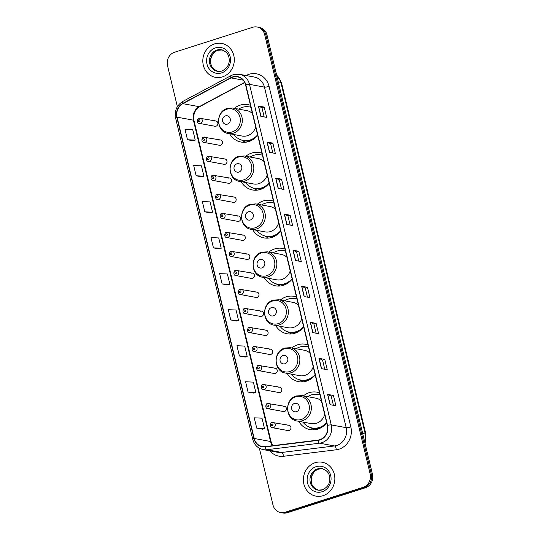 <?xml version="1.0" encoding="UTF-8"?>
<svg xmlns="http://www.w3.org/2000/svg" width="540" height="540" viewBox="0 0 540 540"><rect width="100%" height="100%" fill="white"/><g stroke="black" fill="none" stroke-linecap="round" stroke-linejoin="round"><path stroke-width="0.81" d="M319.498 392.863A19.028 17.327 -79.6 0 0 316.987 392.182A19.028 17.327 -79.6 0 0 309.163 392.695A19.028 17.327 -79.6 0 0 303.372 395.874M298.688 421.295A19.028 17.327 -79.6 0 0 310.082 429.604A19.028 17.327 -79.6 0 0 317.905 429.091A19.028 17.327 -79.6 0 0 326.687 422.813M307.989 344.939A19.028 17.327 -79.6 0 0 305.478 344.257A19.028 17.327 -79.6 0 0 297.662 344.77A19.028 17.327 -79.6 0 0 291.87 347.949M287.179 373.37A19.028 17.327 -79.6 0 0 298.579 381.679A19.028 17.327 -79.6 0 0 306.396 381.166A19.028 17.327 -79.6 0 0 315.178 374.888M296.487 297.014A19.028 17.327 -79.6 0 0 293.976 296.332A19.028 17.327 -79.6 0 0 286.153 296.851A19.028 17.327 -79.6 0 0 280.361 300.031M275.67 325.445A19.028 17.327 -79.6 0 0 287.071 333.754A19.028 17.327 -79.6 0 0 294.894 333.241A19.028 17.327 -79.6 0 0 303.676 326.963M284.978 249.089A19.028 17.327 -79.6 0 0 282.467 248.407A19.028 17.327 -79.6 0 0 274.651 248.927A19.028 17.327 -79.6 0 0 268.853 252.106M264.168 277.519A19.028 17.327 -79.6 0 0 275.569 285.829A19.028 17.327 -79.6 0 0 283.385 285.316A19.028 17.327 -79.6 0 0 292.167 279.038M273.469 201.163A19.028 17.327 -79.6 0 0 270.965 200.482A19.028 17.327 -79.6 0 0 263.142 201.001A19.028 17.327 -79.6 0 0 257.351 204.181M252.659 229.595A19.028 17.327 -79.6 0 0 264.06 237.904A19.028 17.327 -79.6 0 0 271.877 237.391A19.028 17.327 -79.6 0 0 280.665 231.113M261.968 153.239A19.028 17.327 -79.6 0 0 259.457 152.557A19.028 17.327 -79.6 0 0 251.64 153.077A19.028 17.327 -79.6 0 0 245.842 156.256M241.157 181.669A19.028 17.327 -79.6 0 0 252.558 189.979A19.028 17.327 -79.6 0 0 260.375 189.466A19.028 17.327 -79.6 0 0 269.156 183.188M250.459 105.314A19.028 17.327 -79.6 0 0 247.948 104.632A19.028 17.327 -79.6 0 0 240.131 105.152A19.028 17.327 -79.6 0 0 234.34 108.331M229.649 133.744A19.028 17.327 -79.6 0 0 241.049 142.054A19.028 17.327 -79.6 0 0 248.866 141.541A19.028 17.327 -79.6 0 0 257.654 135.263M203.782 137.18A2.693 2.45 100.4 0 1 206.861 139.59A2.693 2.45 100.4 0 1 203.911 142.398L219.517 145.28A2.693 2.45 -79.6 0 0 222.46 142.466A2.693 2.45 -79.6 0 0 219.382 140.056M208.346 156.195A2.693 2.45 100.4 0 1 211.424 158.612A2.693 2.45 100.4 0 1 208.474 161.419L224.08 164.295A2.693 2.45 -79.6 0 0 227.029 161.487A2.693 2.45 -79.6 0 0 223.952 159.077M212.915 175.216A2.693 2.45 100.4 0 1 215.987 177.626A2.693 2.45 100.4 0 1 213.044 180.441L228.65 183.316A2.693 2.45 -79.6 0 0 231.593 180.509A2.693 2.45 -79.6 0 0 228.515 178.092M217.478 194.238A2.693 2.45 100.4 0 1 220.556 196.648A2.693 2.45 100.4 0 1 217.607 199.456L233.213 202.338A2.693 2.45 -79.6 0 0 236.162 199.523A2.693 2.45 -79.6 0 0 233.084 197.113M222.041 213.253A2.693 2.45 100.4 0 1 225.119 215.669A2.693 2.45 100.4 0 1 222.176 218.477L237.782 221.353A2.693 2.45 -79.6 0 0 240.725 218.545A2.693 2.45 -79.6 0 0 237.647 216.135M226.611 232.274A2.693 2.45 100.4 0 1 229.689 234.684A2.693 2.45 100.4 0 1 226.739 237.499L242.345 240.374A2.693 2.45 -79.6 0 0 245.295 237.566A2.693 2.45 -79.6 0 0 242.217 235.15M231.174 251.289A2.693 2.45 100.4 0 1 234.252 253.706A2.693 2.45 100.4 0 1 231.309 256.514L246.908 259.389A2.693 2.45 -79.6 0 0 249.858 256.581A2.693 2.45 -79.6 0 0 246.78 254.171M235.744 270.31A2.693 2.45 100.4 0 1 238.822 272.72A2.693 2.45 100.4 0 1 235.872 275.535L251.478 278.411A2.693 2.45 -79.6 0 0 254.428 275.603A2.693 2.45 -79.6 0 0 251.35 273.186M240.307 289.332A2.693 2.45 100.4 0 1 243.385 291.742A2.693 2.45 100.4 0 1 240.435 294.55L256.041 297.432A2.693 2.45 -79.6 0 0 258.991 294.617A2.693 2.45 -79.6 0 0 255.913 292.207M244.876 308.347A2.693 2.45 100.4 0 1 247.954 310.763A2.693 2.45 100.4 0 1 245.005 313.571L260.611 316.447A2.693 2.45 -79.6 0 0 263.554 313.639A2.693 2.45 -79.6 0 0 260.483 311.229M249.44 327.368A2.693 2.45 100.4 0 1 252.518 329.778A2.693 2.45 100.4 0 1 249.568 332.593L265.174 335.468A2.693 2.45 -79.6 0 0 268.124 332.66A2.693 2.45 -79.6 0 0 265.046 330.244M254.009 346.383A2.693 2.45 100.4 0 1 257.081 348.8A2.693 2.45 100.4 0 1 254.138 351.608L269.744 354.49A2.693 2.45 -79.6 0 0 272.687 351.675A2.693 2.45 -79.6 0 0 269.609 349.265M258.572 365.405A2.693 2.45 100.4 0 1 261.65 367.821A2.693 2.45 100.4 0 1 258.701 370.629L274.307 373.505A2.693 2.45 -79.6 0 0 277.256 370.697A2.693 2.45 -79.6 0 0 274.178 368.28M263.135 384.426A2.693 2.45 100.4 0 1 266.213 386.836A2.693 2.45 100.4 0 1 263.27 389.644L278.876 392.526A2.693 2.45 -79.6 0 0 281.819 389.711A2.693 2.45 -79.6 0 0 278.741 387.302M267.705 403.441A2.693 2.45 100.4 0 1 270.783 405.857A2.693 2.45 100.4 0 1 267.833 408.665L283.439 411.541A2.693 2.45 -79.6 0 0 286.389 408.733A2.693 2.45 -79.6 0 0 283.311 406.323M272.268 422.462A2.693 2.45 100.4 0 1 275.346 424.872A2.693 2.45 100.4 0 1 272.403 427.687L288.002 430.562A2.693 2.45 -79.6 0 0 290.952 427.754A2.693 2.45 -79.6 0 0 287.874 425.338M199.213 118.159A2.693 2.45 100.4 0 1 202.291 120.575A2.693 2.45 100.4 0 1 199.341 123.383L214.947 126.259A2.693 2.45 -79.6 0 0 217.897 123.451A2.693 2.45 -79.6 0 0 214.819 121.034M259.369 448.247L273.004 505.022A10.773 9.808 -79.6 0 0 280.577 512.568L282.906 513A10.773 9.808 -79.6 0 0 287.334 512.71L365.438 487.748A10.773 9.808 -79.6 0 0 372.492 474.404L266.996 34.979A10.773 9.808 -79.6 0 0 259.423 27.432L258.262 27.216A10.773 9.808 -79.6 0 1 265.829 34.763A10.773 9.808 -79.6 0 0 258.262 27.216L257.094 27A10.773 9.808 -79.6 0 0 252.666 27.29L174.562 52.252A10.773 9.808 -79.6 0 0 167.508 65.597L177.363 106.67M280.577 512.568A10.773 9.808 -79.6 0 0 284.999 512.278L363.11 487.316A10.773 9.808 -79.6 0 0 370.163 473.971L371.324 474.188L265.829 34.763L371.324 474.188A10.773 9.808 -79.6 0 1 364.277 487.532A10.773 9.808 -79.6 0 0 371.324 474.188L372.492 474.404M284.999 512.278L286.166 512.494L364.277 487.532L286.166 512.494A10.773 9.808 -79.6 0 1 281.738 512.784A10.773 9.808 -79.6 0 0 286.166 512.494L287.334 512.71M214.603 43.895A17.233 15.694 -79.6 0 0 202.817 61.412A17.233 15.694 -79.6 0 0 215.433 77.315A17.233 15.694 -79.6 0 0 222.514 76.849A17.233 15.694 -79.6 0 0 234.299 59.333A17.233 15.694 -79.6 0 0 221.684 43.423A17.233 15.694 -79.6 0 0 214.603 43.895A17.233 15.694 -79.6 0 0 202.817 61.412A17.233 15.694 -79.6 0 0 215.433 77.315A17.233 15.694 -79.6 0 0 222.514 76.849A17.233 15.694 -79.6 0 0 234.299 59.333A17.233 15.694 -79.6 0 0 221.684 43.423A17.233 15.694 -79.6 0 0 214.603 43.895M315.151 462.719A17.233 15.694 -79.6 0 0 303.372 480.236A17.233 15.694 -79.6 0 0 315.981 496.145A17.233 15.694 -79.6 0 0 323.069 495.68A17.233 15.694 -79.6 0 0 334.847 478.163A17.233 15.694 -79.6 0 0 322.232 462.254A17.233 15.694 -79.6 0 0 315.151 462.719A17.233 15.694 -79.6 0 0 303.372 480.236A17.233 15.694 -79.6 0 0 315.981 496.145A17.233 15.694 -79.6 0 0 323.069 495.68A17.233 15.694 -79.6 0 0 334.847 478.163A17.233 15.694 -79.6 0 0 322.232 462.254A17.233 15.694 -79.6 0 0 315.151 462.719M232.767 77.173A11.489 10.463 100.4 0 1 237.485 76.862A11.489 10.463 100.4 0 1 245.565 84.915L327.321 425.466A11.489 10.463 100.4 0 1 317.993 440.1L265.201 446.607A11.489 10.463 100.4 0 1 262.285 446.519A11.489 10.463 100.4 0 1 254.205 438.473L177.066 117.167A11.489 10.463 100.4 0 1 182.864 103.66L231.039 77.902A11.489 10.463 100.4 0 1 232.767 77.173M232.7 76.896A11.772 10.726 -79.6 0 0 230.931 77.645L182.756 103.403A11.772 10.726 -79.6 0 0 176.816 117.248L253.955 438.554A11.772 10.726 -79.6 0 0 265.221 446.89L318.019 440.384A11.772 10.726 -79.6 0 0 327.578 425.385L245.815 84.834A11.772 10.726 -79.6 0 0 232.7 76.896M330.068 404.683L335.907 405.756L333.43 395.456L327.598 394.382L330.068 404.683M333.41 405.297L331.216 396.151L327.76 394.43A2.869 0.52 166.5 0 0 327.598 394.382M331.216 396.164L333.43 395.456M321.415 368.631L327.254 369.711L324.776 359.411L318.944 358.337L321.415 368.631M324.756 369.245L322.562 360.106L319.106 358.385A2.869 0.52 166.5 0 0 318.944 358.337M322.562 360.119L324.776 359.411M312.761 332.586L318.6 333.659L316.123 323.365L310.291 322.286L312.761 332.586M316.103 333.2L313.909 324.054L310.453 322.34A2.869 0.52 166.5 0 0 310.291 322.286M313.909 324.074L316.123 323.365M304.108 296.541L309.94 297.614L307.469 287.314L301.637 286.24L304.108 296.541M307.449 297.155L305.249 288.009L301.799 286.288A2.869 0.52 166.5 0 0 301.637 286.24M305.255 288.023L307.469 287.314M260.84 116.309L266.672 117.383L264.202 107.082L258.37 106.009L260.84 116.309M264.175 116.924L261.981 107.777L258.532 106.056A2.869 0.52 166.5 0 0 258.37 106.009M261.988 107.791L264.202 107.082M269.494 152.354L275.326 153.428L272.855 143.127L267.023 142.054L269.494 152.354M272.828 152.969L270.635 143.822L267.185 142.101A2.869 0.52 166.5 0 0 267.023 142.054M270.641 143.836L272.855 143.127M278.147 188.399L283.979 189.472L281.509 179.179L275.677 178.099L278.147 188.399M281.488 189.013L279.288 179.867L275.839 178.153A2.869 0.52 166.5 0 0 275.677 178.099M279.295 179.888L281.509 179.179M286.801 224.444L292.633 225.524L290.162 215.224L284.33 214.15L286.801 224.444M290.142 225.065L287.942 215.919L284.492 214.198A2.869 0.52 166.5 0 0 284.33 214.15M287.948 215.933L290.162 215.224M295.454 260.496L301.286 261.569L298.816 251.269L292.984 250.196L295.454 260.496M298.796 261.11L296.595 251.964L293.146 250.243A2.869 0.52 166.5 0 0 292.984 250.196M296.602 251.978L298.816 251.269M370.163 473.971L264.661 34.547A10.773 9.808 -79.6 0 0 257.094 27M239.416 356.029L247.172 356.373L244.694 346.073L236.945 345.728L239.416 356.029L245.248 357.075M248.069 392.074L255.825 392.418L253.355 382.118L245.599 381.773L248.069 392.074L253.901 393.12M256.729 428.119L264.478 428.463L262.008 418.163L254.252 417.818L256.729 428.119L262.555 429.165M213.455 247.887L221.211 248.231L218.734 237.931L210.985 237.587L213.455 247.887L219.281 248.933M204.802 211.842L212.551 212.186L210.08 201.886L202.331 201.542L204.802 211.842L210.627 212.888M196.148 175.79L203.897 176.141L201.427 165.841L193.678 165.497L196.148 175.79L201.974 176.837M193.327 140.819L187.495 139.745L195.244 140.09L192.773 129.796L185.024 129.445L187.495 139.745M230.762 319.977L238.518 320.328L236.041 310.028L228.292 309.683L230.762 319.977L236.594 321.023M222.109 283.932L229.865 284.276L227.387 273.983L219.638 273.632L222.109 283.932L227.934 284.978M229.865 284.276L227.887 284.999M221.211 248.231L219.233 248.954M212.551 212.186L210.58 212.902M203.897 176.141L201.926 176.857M195.244 140.09L193.273 140.812M238.518 320.328L236.54 321.044M247.172 356.373L245.194 357.089M255.825 392.418L253.847 393.14M264.478 428.463L262.501 429.185M227.407 124.126A4.306 3.922 -79.6 0 0 230.229 118.793A4.306 3.922 -79.6 0 0 225.43 115.891A4.306 3.922 -79.6 0 0 222.608 121.223A4.306 3.922 -79.6 0 0 227.407 124.126M228.177 133.475A12.926 11.772 -79.6 0 0 233.489 133.124A12.926 11.772 -79.6 0 0 242.325 119.988A12.926 11.772 -79.6 0 0 232.862 108.054L227.286 108.419C215.237 111.497 215.919 131.963 228.177 133.475L242.156 136.053A12.926 11.772 -79.6 0 0 247.469 135.702A12.926 11.772 -79.6 0 0 255.683 127.069M252.43 113.508A12.926 11.772 -79.6 0 0 246.841 110.633L232.862 108.054M233.941 134.541A17.051 15.532 -79.6 0 0 243.155 140.434A17.051 15.532 -79.6 0 0 250.162 139.975A17.051 15.532 -79.6 0 0 257.573 134.933M250.938 107.285A17.051 15.532 -79.6 0 0 249.345 106.9A17.051 15.532 -79.6 0 0 242.339 107.359A17.051 15.532 -79.6 0 0 238.633 109.121M243.155 140.434L243.743 140.542A17.051 15.532 -79.6 0 0 250.749 140.083A17.051 15.532 -79.6 0 0 255.778 137.363M250.918 107.224A17.051 15.532 -79.6 0 0 249.925 107.008L249.345 106.9M245.619 142.229A18.671 17.003 100.4 0 1 243.371 141.115L241.589 140.056M238.91 172.051A4.306 3.922 -79.6 0 0 241.731 166.718A4.306 3.922 -79.6 0 0 236.932 163.816A4.306 3.922 -79.6 0 0 234.11 169.148A4.306 3.922 -79.6 0 0 238.91 172.051M239.679 181.4A12.926 11.772 -79.6 0 0 244.991 181.049A12.926 11.772 -79.6 0 0 253.834 167.913A12.926 11.772 -79.6 0 0 244.37 155.979L238.788 156.344C226.746 159.422 227.428 179.888 239.679 181.4L253.665 183.978A12.926 11.772 -79.6 0 0 258.971 183.627A12.926 11.772 -79.6 0 0 267.192 174.994M263.932 161.433A12.926 11.772 -79.6 0 0 258.35 158.558L244.37 155.979M245.45 182.466A17.051 15.532 -79.6 0 0 254.664 188.359A17.051 15.532 -79.6 0 0 261.671 187.9A17.051 15.532 -79.6 0 0 269.075 182.857M262.44 155.21A17.051 15.532 -79.6 0 0 260.847 154.825A17.051 15.532 -79.6 0 0 253.841 155.284A17.051 15.532 -79.6 0 0 250.135 157.046M254.664 188.359L255.245 188.467A17.051 15.532 -79.6 0 0 262.251 188.008A17.051 15.532 -79.6 0 0 267.287 185.288M262.426 155.149A17.051 15.532 -79.6 0 0 261.434 154.933L260.847 154.825M257.121 190.154A18.671 17.003 100.4 0 1 254.873 189.041L253.098 187.981M250.418 219.976A4.306 3.922 -79.6 0 0 253.24 214.643A4.306 3.922 -79.6 0 0 248.441 211.741A4.306 3.922 -79.6 0 0 245.619 217.073A4.306 3.922 -79.6 0 0 250.418 219.976M251.188 229.325A12.926 11.772 -79.6 0 0 256.5 228.974A12.926 11.772 -79.6 0 0 265.336 215.838A12.926 11.772 -79.6 0 0 255.872 203.904L250.297 204.269C238.248 207.347 238.937 227.813 251.188 229.325L265.167 231.903A12.926 11.772 -79.6 0 0 270.479 231.552A12.926 11.772 -79.6 0 0 278.694 222.919M275.441 209.358A12.926 11.772 -79.6 0 0 269.858 206.482L255.872 203.904M256.952 230.391A17.051 15.532 -79.6 0 0 266.166 236.284A17.051 15.532 -79.6 0 0 273.179 235.825A17.051 15.532 -79.6 0 0 280.584 230.782M273.949 203.135A17.051 15.532 -79.6 0 0 272.356 202.75A17.051 15.532 -79.6 0 0 265.349 203.209A17.051 15.532 -79.6 0 0 261.644 204.971M266.166 236.284L266.753 236.392A17.051 15.532 -79.6 0 0 273.76 235.933A17.051 15.532 -79.6 0 0 278.788 233.213M273.928 203.074A17.051 15.532 -79.6 0 0 272.936 202.858L272.356 202.75M268.63 238.079A18.671 17.003 100.4 0 1 266.382 236.966L264.607 235.906M261.92 267.901A4.306 3.922 -79.6 0 0 264.742 262.568A4.306 3.922 -79.6 0 0 259.943 259.666A4.306 3.922 -79.6 0 0 257.121 264.998A4.306 3.922 -79.6 0 0 261.92 267.901M262.697 277.25A12.926 11.772 -79.6 0 0 268.002 276.899A12.926 11.772 -79.6 0 0 276.844 263.763A12.926 11.772 -79.6 0 0 267.381 251.829L261.799 252.194C249.757 255.272 250.439 275.731 262.697 277.25L276.676 279.828A12.926 11.772 -79.6 0 0 281.981 279.477A12.926 11.772 -79.6 0 0 290.203 270.844M286.943 257.283A12.926 11.772 -79.6 0 0 281.36 254.407L267.381 251.829M268.461 278.316A17.051 15.532 -79.6 0 0 277.675 284.209A17.051 15.532 -79.6 0 0 284.681 283.75A17.051 15.532 -79.6 0 0 292.086 278.707M285.451 251.06A17.051 15.532 -79.6 0 0 283.858 250.675A17.051 15.532 -79.6 0 0 276.851 251.134A17.051 15.532 -79.6 0 0 273.146 252.896M277.675 284.209L278.255 284.317A17.051 15.532 -79.6 0 0 285.269 283.858A17.051 15.532 -79.6 0 0 290.297 281.138M285.437 250.999A17.051 15.532 -79.6 0 0 284.445 250.776L283.858 250.675M280.132 285.998A18.671 17.003 100.4 0 1 277.891 284.891L276.109 283.831M273.429 315.826A4.306 3.922 -79.6 0 0 276.25 310.493A4.306 3.922 -79.6 0 0 271.451 307.591A4.306 3.922 -79.6 0 0 268.63 312.923A4.306 3.922 -79.6 0 0 273.429 315.826M274.199 325.175A12.926 11.772 -79.6 0 0 279.511 324.824A12.926 11.772 -79.6 0 0 288.347 311.688A12.926 11.772 -79.6 0 0 278.89 299.754L273.308 300.119C261.259 303.197 261.947 323.656 274.199 325.175L288.178 327.753A12.926 11.772 -79.6 0 0 293.49 327.402A12.926 11.772 -79.6 0 0 301.705 318.769M298.451 305.208A12.926 11.772 -79.6 0 0 292.869 302.332L278.89 299.754M279.97 326.241A17.051 15.532 -79.6 0 0 289.184 332.134A17.051 15.532 -79.6 0 0 296.19 331.675A17.051 15.532 -79.6 0 0 303.595 326.632M296.959 298.985A17.051 15.532 -79.6 0 0 295.367 298.6A17.051 15.532 -79.6 0 0 288.36 299.059A17.051 15.532 -79.6 0 0 284.654 300.821M289.184 332.134L289.764 332.242A17.051 15.532 -79.6 0 0 296.771 331.783A17.051 15.532 -79.6 0 0 301.806 329.062M296.946 298.924A17.051 15.532 -79.6 0 0 295.947 298.701L295.367 298.6M291.641 333.923A18.671 17.003 100.4 0 1 289.393 332.816L287.618 331.756M284.931 363.751A4.306 3.922 -79.6 0 0 287.753 358.418A4.306 3.922 -79.6 0 0 282.953 355.516A4.306 3.922 -79.6 0 0 280.132 360.848A4.306 3.922 -79.6 0 0 284.931 363.751M285.707 373.1A12.926 11.772 -79.6 0 0 291.013 372.749A12.926 11.772 -79.6 0 0 299.855 359.613A12.926 11.772 -79.6 0 0 290.392 347.679L284.816 348.044C272.768 351.121 273.449 371.581 285.707 373.1L299.687 375.678A12.926 11.772 -79.6 0 0 304.999 375.327A12.926 11.772 -79.6 0 0 313.214 366.694M309.96 353.133A12.926 11.772 -79.6 0 0 304.371 350.257L290.392 347.679M291.472 374.166A17.051 15.532 -79.6 0 0 300.685 380.059A17.051 15.532 -79.6 0 0 307.692 379.6A17.051 15.532 -79.6 0 0 315.097 374.558M308.462 346.91A17.051 15.532 -79.6 0 0 306.869 346.525A17.051 15.532 -79.6 0 0 299.862 346.984A17.051 15.532 -79.6 0 0 296.163 348.745M300.685 380.059L301.273 380.167A17.051 15.532 -79.6 0 0 308.279 379.708A17.051 15.532 -79.6 0 0 313.308 376.988M308.448 346.849A17.051 15.532 -79.6 0 0 307.456 346.626L306.869 346.525M303.149 381.848A18.671 17.003 100.4 0 1 300.901 380.74L299.12 379.681M296.44 411.676A4.306 3.922 -79.6 0 0 299.261 406.343A4.306 3.922 -79.6 0 0 294.462 403.441A4.306 3.922 -79.6 0 0 291.641 408.773A4.306 3.922 -79.6 0 0 296.44 411.676M297.209 421.025A12.926 11.772 -79.6 0 0 302.522 420.674A12.926 11.772 -79.6 0 0 311.357 407.538A12.926 11.772 -79.6 0 0 301.901 395.604L296.318 395.969C284.269 399.046 284.958 419.506 297.209 421.025L311.189 423.603A12.926 11.772 -79.6 0 0 316.501 423.252A12.926 11.772 -79.6 0 0 324.716 414.619M321.462 401.058A12.926 11.772 -79.6 0 0 315.88 398.183L301.901 395.604M302.981 422.091A17.051 15.532 -79.6 0 0 312.194 427.984A17.051 15.532 -79.6 0 0 319.201 427.525A17.051 15.532 -79.6 0 0 326.606 422.483M319.97 394.835A17.051 15.532 -79.6 0 0 318.377 394.45A17.051 15.532 -79.6 0 0 311.371 394.909A17.051 15.532 -79.6 0 0 307.665 396.671M312.194 427.984L312.775 428.092A17.051 15.532 -79.6 0 0 319.781 427.633A17.051 15.532 -79.6 0 0 324.817 424.913M319.957 394.774A17.051 15.532 -79.6 0 0 318.958 394.551L318.377 394.45M314.651 429.773A18.671 17.003 100.4 0 1 312.404 428.666L310.628 427.606M364.858 442.591A14.357 13.075 -79.6 0 0 365.269 433.958L280.874 82.411A14.357 13.075 -79.6 0 0 276.669 75.256M278.269 81.931L280.874 82.411A7.182 1.303 -13.5 0 1 281.502 82.769L365.904 434.308A7.182 1.303 -13.5 0 0 365.269 433.958L362.671 433.471M266.996 34.979L264.661 34.547M365.438 487.748L363.11 487.316M246.152 75.539L246.382 75.418A17.948 16.349 100.4 0 1 269.069 86.366L350.831 426.924A3.591 0.648 -13.5 0 1 346.194 427.667L264.438 87.116A14.357 13.075 -79.6 0 0 254.34 77.051L239.409 74.297A14.357 13.075 100.4 0 1 249.5 84.362A3.591 0.648 166.5 0 0 245.815 84.834M350.831 426.924A17.948 16.349 100.4 0 1 339.079 449.159A17.948 16.349 100.4 0 1 336.258 449.78L283.459 456.287A17.948 16.349 100.4 0 1 269.912 450.846M336.791 445.46A14.357 13.075 -79.6 0 0 346.194 427.667L331.263 424.913A14.357 13.075 100.4 0 1 319.606 443.198L266.807 449.712A14.357 13.075 100.4 0 1 263.162 449.604L278.1 452.358A14.357 13.075 -79.6 0 0 281.745 452.466L334.537 445.952A14.357 13.075 -79.6 0 0 336.791 445.46M239.409 74.297L233.24 74.695L231.019 75.641A3.591 1.202 61.9 0 0 230.931 77.645M231.019 75.641L182.851 101.399C176.769 105.219 174.359 110.774 175.615 118.058A3.591 0.648 -13.5 0 1 176.816 117.248M253.955 438.554A3.591 0.648 166.5 0 0 252.754 439.364C254.32 444.947 257.789 448.362 263.162 449.604M265.221 446.89A3.591 1.424 83 0 0 266.807 449.712L281.745 452.466A3.591 1.424 -97 0 1 283.459 456.287M182.851 101.399A3.591 1.202 61.9 0 0 182.756 103.403M318.019 440.384A3.591 1.424 83 0 0 319.606 443.198L334.537 445.952A3.591 1.424 -97 0 1 336.258 449.78M327.578 425.385A3.591 0.648 -13.5 0 1 331.263 424.913L249.5 84.362L264.438 87.116A3.591 0.648 -13.5 0 0 269.069 86.366M254.205 438.473L270.54 441.484A11.489 10.463 -79.6 0 0 272.518 445.702M231.039 77.902L243.135 80.136M182.864 103.66L199.199 106.677A11.489 10.463 -79.6 0 0 193.401 120.177L270.54 441.484A6.46 1.168 -13.5 0 1 271.107 441.801L272.822 445.669M244.64 82.377L199.199 106.677A6.46 2.16 -118.1 0 0 199.793 106.603C194.96 109.62 193.023 114.251 193.968 120.494L271.107 441.801M177.066 117.167L193.401 120.177A6.46 1.168 -13.5 0 1 193.968 120.494M295.616 260.523L293.146 250.243M286.963 224.478L284.492 214.198M278.309 188.426L275.839 178.153M269.649 152.381L267.185 142.101M260.996 116.336L258.532 106.056M304.27 296.568L301.799 286.288M312.923 332.613L310.453 322.34M321.577 368.665L319.106 358.385M330.23 404.71L327.76 394.43M221.92 49.883A10.942 9.963 -79.6 0 0 217.944 50.254A10.942 9.963 -79.6 0 0 210.458 61.094A10.942 9.963 -79.6 0 0 217.958 71.368M217.451 71.294L221.785 71.003C229.284 67.601 229.905 61.439 228.832 56.99C228.17 53.609 225.7 51.199 221.42 49.775A10.942 9.963 -79.6 0 0 216.918 50.072A10.942 9.963 -79.6 0 0 209.439 61.189A10.942 9.963 -79.6 0 0 217.451 71.294A10.942 9.963 -79.6 0 0 221.657 71.084M221.562 72.893A13.095 11.927 -79.6 0 0 230.141 56.666A13.095 11.927 -79.6 0 0 215.548 47.844A13.095 11.927 -79.6 0 0 206.975 64.071A13.095 11.927 -79.6 0 0 221.562 72.893M232.214 131.929A11.873 10.814 -79.6 0 0 239.99 117.221A11.873 10.814 -79.6 0 0 226.766 109.222A11.873 10.814 -79.6 0 0 218.99 123.93A11.873 10.814 -79.6 0 0 232.214 131.929M242.615 140.326A17.213 15.674 -79.6 0 0 251.134 140.63M243.722 179.854A11.873 10.814 -79.6 0 0 251.492 165.145A11.873 10.814 -79.6 0 0 238.268 157.147A11.873 10.814 -79.6 0 0 230.492 171.855A11.873 10.814 -79.6 0 0 243.722 179.854M254.117 188.251A17.213 15.674 -79.6 0 0 262.643 188.554M255.224 227.779A11.873 10.814 -79.6 0 0 263 213.071A11.873 10.814 -79.6 0 0 249.777 205.072A11.873 10.814 -79.6 0 0 242.001 219.78A11.873 10.814 -79.6 0 0 255.224 227.779M265.626 236.176A17.213 15.674 -79.6 0 0 274.144 236.48M266.733 275.704A11.873 10.814 -79.6 0 0 274.509 260.996A11.873 10.814 -79.6 0 0 261.279 252.997A11.873 10.814 -79.6 0 0 253.503 267.705A11.873 10.814 -79.6 0 0 266.733 275.704M277.128 284.101A17.213 15.674 -79.6 0 0 285.653 284.404M278.235 323.629A11.873 10.814 -79.6 0 0 286.011 308.921A11.873 10.814 -79.6 0 0 272.788 300.922A11.873 10.814 -79.6 0 0 265.012 315.63A11.873 10.814 -79.6 0 0 278.235 323.629M288.637 332.026A17.213 15.674 -79.6 0 0 297.155 332.329M289.744 371.554A11.873 10.814 -79.6 0 0 297.52 356.846A11.873 10.814 -79.6 0 0 284.29 348.847A11.873 10.814 -79.6 0 0 276.514 363.555A11.873 10.814 -79.6 0 0 289.744 371.554M300.146 379.951A17.213 15.674 -79.6 0 0 308.664 380.255M301.246 419.479A11.873 10.814 -79.6 0 0 309.022 404.771A11.873 10.814 -79.6 0 0 295.799 396.772A11.873 10.814 -79.6 0 0 288.023 411.48A11.873 10.814 -79.6 0 0 301.246 419.479M311.648 427.876A17.213 15.674 -79.6 0 0 320.173 428.18M322.468 468.707A10.942 9.963 -79.6 0 0 318.492 469.085A10.942 9.963 -79.6 0 0 311.006 479.918A10.942 9.963 -79.6 0 0 318.506 490.199M317.999 490.118L322.333 489.834C329.839 486.425 330.46 480.269 329.387 475.821C328.725 472.433 326.255 470.03 321.968 468.599A10.942 9.963 -79.6 0 0 317.473 468.896A10.942 9.963 -79.6 0 0 309.987 480.02A10.942 9.963 -79.6 0 0 317.999 490.118A10.942 9.963 -79.6 0 0 322.204 489.908M322.117 491.724A13.095 11.927 -79.6 0 0 330.689 475.497A13.095 11.927 -79.6 0 0 316.103 466.675A13.095 11.927 -79.6 0 0 307.523 482.902A13.095 11.927 -79.6 0 0 322.117 491.724M199.307 121.46A0.898 0.817 -79.6 0 0 199.894 120.346A0.898 0.817 -79.6 0 0 198.896 119.738A0.898 0.817 -79.6 0 0 198.308 120.852A0.898 0.817 -79.6 0 0 199.307 121.46M203.877 140.474A0.898 0.817 -79.6 0 0 203.465 138.76A0.898 0.817 -79.6 0 0 202.878 139.874A0.898 0.817 -79.6 0 0 203.877 140.474M208.44 159.496A0.898 0.817 -79.6 0 0 209.027 158.382A0.898 0.817 -79.6 0 0 207.441 158.888A0.898 0.817 -79.6 0 0 208.44 159.496M213.01 178.517A0.898 0.817 -79.6 0 0 213.597 177.404A0.898 0.817 -79.6 0 0 212.598 176.796A0.898 0.817 -79.6 0 0 212.004 177.91A0.898 0.817 -79.6 0 0 213.01 178.517M217.573 197.532A0.898 0.817 -79.6 0 0 217.161 195.818A0.898 0.817 -79.6 0 0 216.574 196.931A0.898 0.817 -79.6 0 0 217.573 197.532M222.136 216.554A0.898 0.817 -79.6 0 0 222.73 215.44A0.898 0.817 -79.6 0 0 221.137 215.946A0.898 0.817 -79.6 0 0 222.136 216.554M226.706 235.568A0.898 0.817 -79.6 0 0 226.294 233.854A0.898 0.817 -79.6 0 0 225.707 234.968A0.898 0.817 -79.6 0 0 226.706 235.568M231.269 254.59A0.898 0.817 -79.6 0 0 231.856 253.476A0.898 0.817 -79.6 0 0 230.857 252.875A0.898 0.817 -79.6 0 0 230.269 253.989A0.898 0.817 -79.6 0 0 231.269 254.59M235.838 273.611A0.898 0.817 -79.6 0 0 236.425 272.498A0.898 0.817 -79.6 0 0 235.427 271.89A0.898 0.817 -79.6 0 0 234.839 273.004A0.898 0.817 -79.6 0 0 235.838 273.611M240.401 292.626A0.898 0.817 -79.6 0 0 239.99 290.912A0.898 0.817 -79.6 0 0 239.402 292.025A0.898 0.817 -79.6 0 0 240.401 292.626M244.971 311.648A0.898 0.817 -79.6 0 0 245.558 310.534A0.898 0.817 -79.6 0 0 243.972 311.04A0.898 0.817 -79.6 0 0 244.971 311.648M249.534 330.669A0.898 0.817 -79.6 0 0 250.121 329.555A0.898 0.817 -79.6 0 0 249.122 328.948A0.898 0.817 -79.6 0 0 248.535 330.062A0.898 0.817 -79.6 0 0 249.534 330.669M254.104 349.684A0.898 0.817 -79.6 0 0 254.691 348.57A0.898 0.817 -79.6 0 0 253.692 347.969A0.898 0.817 -79.6 0 0 253.105 349.083A0.898 0.817 -79.6 0 0 254.104 349.684M258.667 368.705A0.898 0.817 -79.6 0 0 259.254 367.592A0.898 0.817 -79.6 0 0 258.255 366.984A0.898 0.817 -79.6 0 0 257.668 368.098A0.898 0.817 -79.6 0 0 258.667 368.705M263.237 387.72A0.898 0.817 -79.6 0 0 263.824 386.613A0.898 0.817 -79.6 0 0 262.818 386.006A0.898 0.817 -79.6 0 0 262.231 387.119A0.898 0.817 -79.6 0 0 263.237 387.72M267.8 406.742A0.898 0.817 -79.6 0 0 268.387 405.628A0.898 0.817 -79.6 0 0 266.8 406.134A0.898 0.817 -79.6 0 0 267.8 406.742M272.363 425.763A0.898 0.817 -79.6 0 0 272.957 424.649A0.898 0.817 -79.6 0 0 271.951 424.042A0.898 0.817 -79.6 0 0 271.363 425.156A0.898 0.817 -79.6 0 0 272.363 425.763M276.608 75.006L281.502 82.769M365.114 443.657L365.904 434.308M175.615 118.058L252.754 439.364M244.735 82.573L199.793 106.603M222.44 49.957L218.099 50.247C214.299 51.597 211.882 54.493 210.843 58.934C210.654 63.686 210.128 68.351 218.471 71.483M322.988 468.788L318.654 469.078C314.854 470.428 312.431 473.324 311.398 477.765C311.209 482.517 310.682 487.175 319.019 490.307M215.926 120.967L199.078 118.166C197.215 118.132 196.27 123.39 199.341 123.383M220.489 139.982L203.648 137.187C201.785 137.147 200.84 142.405 203.911 142.398M225.059 159.003L208.21 156.202C206.347 156.168 205.403 161.426 208.474 161.419M229.622 178.018L212.78 175.223C210.917 175.183 209.972 180.441 213.044 180.441M234.191 197.039L217.343 194.245C215.48 194.204 214.535 199.463 217.607 199.456M238.754 216.061L221.913 213.26C220.043 213.226 219.098 218.484 222.176 218.477M243.324 235.076L226.476 232.281C224.613 232.241 223.668 237.499 226.739 237.499M247.887 254.097L231.039 251.296C229.176 251.262 228.231 256.52 231.309 256.514M252.457 273.119L235.609 270.317C233.746 270.284 232.801 275.542 235.872 275.535M257.02 292.133L240.172 289.339C238.309 289.298 237.364 294.557 240.435 294.55M261.583 311.155L244.742 308.353C242.879 308.32 241.934 313.578 245.005 313.571M266.153 330.17L249.304 327.375C247.442 327.335 246.497 332.593 249.568 332.593M270.716 349.191L253.874 346.39C252.011 346.356 251.066 351.614 254.138 351.608M275.285 368.213L258.437 365.411C256.574 365.377 255.629 370.636 258.701 370.629M279.848 387.227L263.007 384.433C261.144 384.392 260.192 389.651 263.27 389.644M284.418 406.249L267.57 403.448C265.707 403.414 264.762 408.672 267.833 408.665M288.981 425.27L272.133 422.469C270.27 422.429 269.325 427.687 272.403 427.687"/></g></svg>
